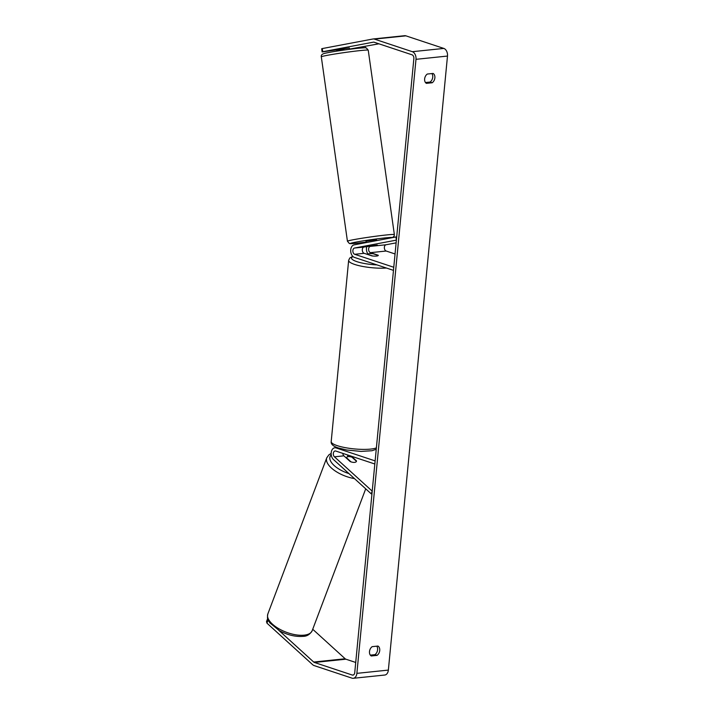 <?xml version="1.0" encoding="UTF-8"?>
<svg xmlns="http://www.w3.org/2000/svg" width="714" height="714" viewBox="0 0 714 714"><rect width="100%" height="100%" fill="white"/><g stroke="black" fill="none" stroke-linecap="round" stroke-linejoin="round"><path stroke-width="1.07" d="M351.306 456.192L356.491 460.905A5.328 2.374 -159.3 0 1 356.42 461.387A5.328 2.374 -159.3 0 1 354.608 462.377A5.328 2.374 -159.3 0 1 350.19 461.556L343.898 455.835A3.195 2.142 84.1 0 1 342.782 453.363M334.447 456.817L372.217 491.143L371.209 493.82L333.438 459.495A6.39 4.275 84.1 0 1 331.216 452.551A6.39 4.275 84.1 0 1 334.804 447.785A6.39 4.275 84.1 0 1 336.062 447.928L375.127 460.896L374.832 464.002L335.758 451.034A3.195 2.142 84.1 0 0 335.134 450.962A3.195 2.142 84.1 0 0 333.34 453.345A3.195 2.142 84.1 0 0 334.447 456.817L343.898 455.835M347.361 454.889A6.39 4.275 -95.9 0 0 348.173 456.639M371.209 493.82L371.967 493.74M377.269 245.081L364.006 247.044A3.195 2.142 -95.9 0 0 362.301 250.052A3.195 2.142 -95.9 0 0 364.149 253.318L371.967 255.907A5.328 1.142 5.5 0 0 378.286 255.389A5.328 1.142 5.5 0 0 378.259 255.255L370.45 252.658A3.195 2.142 84.1 0 1 368.594 249.4A3.195 2.142 84.1 0 1 370.298 246.392L377.287 245.054L366.755 246.562L377.278 245.045M354.706 254.291A3.195 2.142 -95.9 0 1 352.85 251.033A3.195 2.142 -95.9 0 1 354.555 248.026L396.386 240.127L395.94 236.968L354.108 244.866A6.39 4.275 -95.9 0 0 350.699 250.873A6.39 4.275 -95.9 0 0 354.403 257.397L393.476 270.374L393.771 267.268L354.706 254.291L364.149 253.318M396.127 242.858L386.051 244.759A3.195 2.142 -95.9 0 0 384.346 247.767A3.195 2.142 -95.9 0 0 386.194 251.025L395.056 253.97M367.96 254.041A6.39 4.275 84.1 0 1 366.791 246.571L366.755 246.526M395.94 236.968L396.698 236.887M349.557 49.284L349.36 48.008L322.112 51.944L321.666 48.775L322.282 48.57L322.737 51.729L322.112 51.944M376.662 240.609L376.546 239.788L374.779 239.868L365.996 241.278L366.184 242.582M339.007 50.783L338.9 50.034L343.925 49.105L343.853 48.579M338.838 49.489L338.909 50.025L336.722 50.426L338.927 50.194M433.095 73.444A5.328 3.793 -71.6 0 1 434.871 77.871A5.328 3.793 -71.6 0 1 432.193 82.762L426.401 83.359A5.328 3.793 -71.6 0 1 424.634 78.933A5.328 3.793 -71.6 0 1 427.302 74.042L433.095 73.444M431.89 73.569A5.328 3.793 -71.6 0 1 432.738 77.166A5.328 3.793 -71.6 0 1 430.069 82.056L425.473 82.529M379.732 650.481A5.328 3.793 108.4 0 0 377.956 646.054L372.164 646.661A5.328 3.793 108.4 0 0 369.495 651.543A5.328 3.793 108.4 0 0 371.271 655.979L377.063 655.372A5.328 3.793 108.4 0 0 379.732 650.481M370.334 655.14L374.93 654.667A5.328 3.793 108.4 0 0 377.599 649.776A5.328 3.793 108.4 0 0 376.76 646.179M278.835 630.364L313.678 662.03A3.195 2.142 -95.9 0 0 314.392 662.458L352.314 675.051A3.195 2.142 -95.9 0 0 352.939 675.123A3.195 2.142 -95.9 0 0 354.742 672.65L413.861 58.619A3.195 2.142 -95.9 0 0 412.032 54.808L374.118 42.215A3.195 2.142 -95.9 0 0 373.484 42.144A3.195 2.142 -95.9 0 0 373.368 42.162L322.737 51.729M266.956 623.161L266.509 621.608L267.518 618.931L267.964 620.484L266.956 623.161L312.67 664.707A6.39 4.275 -95.9 0 0 314.089 665.573L352.011 678.157A6.39 4.275 -95.9 0 0 353.269 678.3L384.766 675.033A6.39 4.275 -95.9 0 0 388.362 670.089L447.491 56.058A6.39 4.275 -95.9 0 0 443.822 48.427L405.909 35.843A6.39 4.275 -95.9 0 0 404.651 35.7A6.39 4.275 -95.9 0 0 404.41 35.736M353.269 678.3A6.39 4.275 -95.9 0 0 356.875 673.356L415.994 59.324A6.39 4.275 -95.9 0 0 412.335 51.694L374.413 39.109A6.39 4.275 -95.9 0 0 373.154 38.967A6.39 4.275 -95.9 0 0 372.922 39.002L322.282 48.57M349.53 49.096L378.893 43.804M336.722 50.426L336.651 49.9M267.964 620.484L268.714 621.162M312.723 629.266L345.174 658.763A3.195 2.142 -95.9 0 0 345.879 659.192L355.724 662.458M374.93 654.667L377.063 655.372M430.069 82.056L432.193 82.762M346.424 457.736A5.328 2.374 -159.3 0 1 346.46 457.62A5.328 2.374 -159.3 0 1 348.271 456.621A5.328 2.374 -159.3 0 1 351.931 457.165L356.456 461.271A5.328 2.374 -159.3 0 1 356.42 461.387A5.328 2.374 -159.3 0 1 354.608 462.377A5.328 2.374 -159.3 0 1 350.949 461.842L346.46 457.62M367.692 254.318A5.328 1.142 -174.5 0 1 373.199 253.747L378.277 255.433A5.328 1.142 -174.5 0 1 372.762 256.005L367.674 254.487M363.319 47.811L363.176 46.767M365.309 47.784L365.113 46.401M336.062 447.928L337.722 447.758M370.298 246.392L386.051 244.759M370.45 252.658L386.194 251.025M354.555 248.026L364.006 247.044M360.383 50.56A23.696 0.982 -8.1 0 1 368.237 50.185L366.38 47.972C364.559 47.963 369.147 47.338 358.357 48.24C348.352 49.302 331.823 51.667 324.772 53.336C322.076 53.969 320.925 55.139 321.309 56.825A23.696 0.982 -8.1 0 1 335.107 53.969A23.696 0.982 -8.1 0 1 360.383 50.56M392.352 237.637L394.074 236.227L394.36 234.576A23.696 0.982 171.9 0 0 386.506 234.951A23.696 0.982 171.9 0 0 361.239 238.36A23.696 0.982 171.9 0 0 347.432 241.225L321.309 56.825M347.432 241.225L349.289 243.429C351.109 243.447 346.522 244.072 357.312 243.162L366.112 242.117A21.036 0.875 -8.1 0 1 357.411 243.153A21.036 0.875 -8.1 0 1 355.724 242.144A21.036 0.875 -8.1 0 1 385.132 237.914A21.036 0.875 -8.1 0 1 391.941 237.717M415.994 59.324L447.491 56.058M356.875 673.356L388.362 670.089M352.314 675.051L353.537 674.926M314.392 662.458L345.879 659.192M313.678 662.03L345.174 658.763M412.335 51.694L443.822 48.427M374.413 39.109L405.909 35.843M267.821 613.995A23.696 10.549 20.7 0 0 278.638 628.615A23.696 10.549 20.7 0 0 304.093 635.165A23.696 10.549 20.7 0 0 312.17 630.721C309.93 634.523 306.797 636.406 302.781 636.379C295.293 636.897 287.492 634.996 279.388 630.676L269.821 622.858C268.518 619.984 266.75 620.43 267.821 613.995L326.744 457.826L328.922 454.818L331.153 453.435M354.465 478.603A23.696 10.549 -159.3 0 1 326.744 457.826M331.234 454.836A21.036 9.362 20.7 0 0 348.95 473.587M386.417 268.027A23.696 5.087 -174.5 0 1 354.715 264.457A23.696 5.087 -174.5 0 1 348.646 260.369L331.198 441.573A23.696 5.087 5.5 0 0 337.267 445.661A23.696 5.087 5.5 0 0 376.385 447.892M353.028 256.585A21.036 4.516 5.5 0 0 356.938 261.663A21.036 4.516 5.5 0 0 376.983 264.894M334.804 447.785L337.142 447.544M394.36 234.576L368.237 50.185M373.154 38.967L404.651 35.7M365.711 488.822L312.17 630.721M331.198 441.573C330.778 444.153 333.179 446.286 338.4 447.99L346.825 450.016L361.052 451.418L371.958 450.739L376.251 449.258M348.646 260.369L349.771 258.022L352.761 256.335"/></g></svg>
